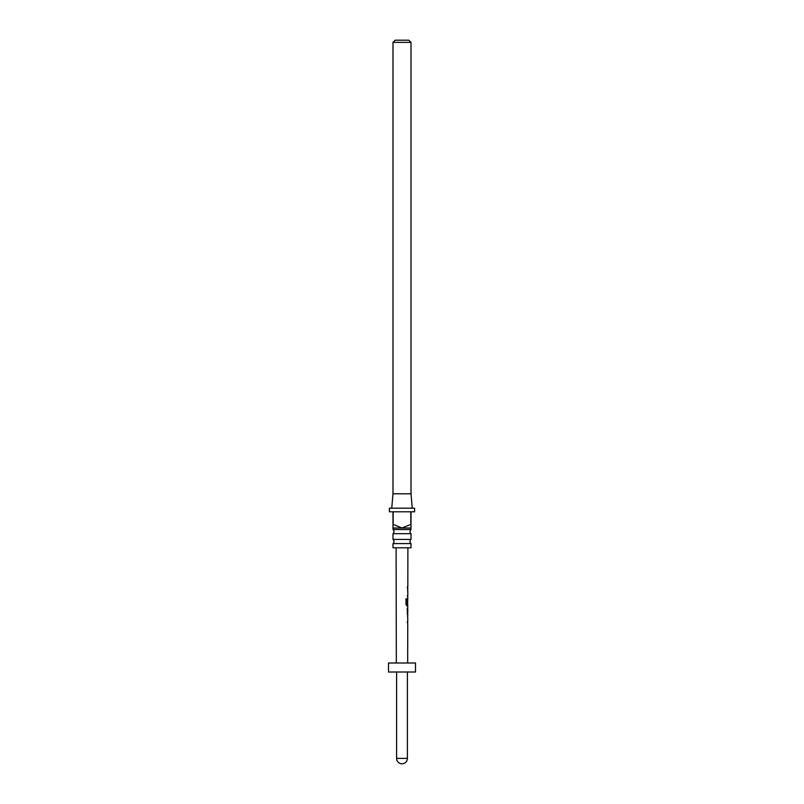 <?xml version="1.0" encoding="UTF-8"?>
<svg xmlns="http://www.w3.org/2000/svg" width="804" height="804" viewBox="0 0 804 804"><rect width="100%" height="100%" fill="white"/><g stroke="black" fill="none" stroke-linecap="round" stroke-linejoin="round"><path stroke-width="1.21" d="M411.005 543.594L392.995 543.594L392.995 547.795L411.005 547.795L411.005 543.594A2.703 2.703 0 0 1 411.005 539.414L411.005 533.685L392.995 533.685A2.703 2.703 0 0 0 392.995 529.514L411.005 529.514L411.005 527.997L402 527.997L410.814 524.399L410.814 511.796L393.186 511.796L393.186 524.399L402 527.997L392.995 527.997L392.995 511.796L389.397 511.796L389.397 508.198L414.603 508.198L414.603 511.796L411.005 511.796L411.005 527.997M411.005 533.685A2.703 2.703 0 0 1 411.005 529.514M392.995 543.594A2.703 2.703 0 0 0 392.995 539.414L411.005 539.414M395.156 40.2L408.844 40.2L411.005 42.361L392.995 42.361L395.156 40.2M391.739 508.198L392.995 493.797L411.005 493.797L412.261 508.198M411.005 493.797L411.005 42.361M392.995 493.797L392.995 42.361M392.995 529.514L392.995 527.997M392.995 539.414L392.995 533.685M407.698 617.512L407.588 616.186M407.568 623.211L407.337 621.964M407.316 614.547L407.708 607.301M407.326 608.648L407.316 613.191M406.03 598.839L406.884 598.839L406.874 604.176L407.739 604.276L406.723 604.176L407.558 604.276L406.723 604.176L406.884 598.839L406.03 598.839L406.01 604.507L406.824 605.764L407.608 605.663M407.728 599.814L407.718 598.528M407.749 591.191L407.638 589.865M407.718 597L407.397 595.643M407.417 586.87L407.367 588.216M415.497 662.998L388.503 662.998L388.503 672.003L415.497 672.003L415.497 662.998M407.226 595.643L407.749 595.643M405.909 598.829L406.734 598.839M407.527 605.774L406.673 605.764L407.527 605.774M407.558 603.653L407.749 599.724M407.769 613.161L407.779 608.648L407.156 608.648L407.708 613.1M407.598 607.452L407.728 608.648M407.166 621.964L407.698 621.974M396.603 672.003L396.603 758.403L407.397 758.403L407.397 672.003M407.668 662.998L407.749 623.321M407.749 621.974L407.759 617.462M407.769 616.075L407.769 614.547M407.779 607.301L407.789 605.774M407.608 605.764L407.618 598.678M407.799 598.528L407.799 596.99M407.809 595.643L407.819 591.131M407.819 589.754L407.819 588.216M407.829 586.87L407.899 547.795M396.332 662.998L396.101 547.795M396.603 758.403A5.397 5.397 0 0 0 402 763.8A5.397 5.397 0 0 0 407.397 758.403M407.648 586.87L407.437 588.216M407.628 596.99L407.628 595.643M407.638 591.091L407.638 589.754M407.588 614.397L407.588 613.161M407.568 623.321L407.578 621.964M407.578 617.422L407.588 616.075"/></g></svg>
